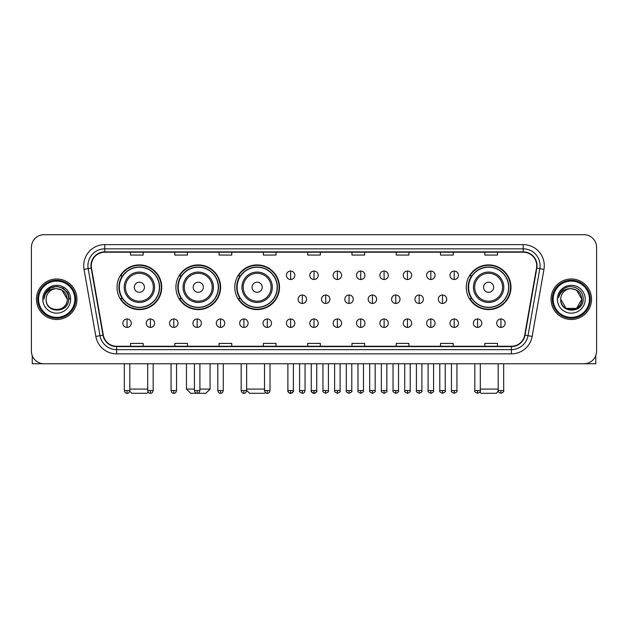 <?xml version="1.0" encoding="UTF-8"?>
<svg xmlns="http://www.w3.org/2000/svg" width="628" height="628" viewBox="0 0 628 628"><rect width="100%" height="100%" fill="white"/><g stroke="black" fill="none" stroke-linecap="round" stroke-linejoin="round"><path stroke-width="0.94" d="M466.266 287.255A22.357 22.357 0 0 0 488.623 309.612A22.357 22.357 0 0 0 510.98 287.255A22.357 22.357 0 0 0 488.623 264.906A22.357 22.357 0 0 0 466.266 287.255M234.786 287.255A22.357 22.357 0 0 0 257.142 309.612A22.357 22.357 0 0 0 279.499 287.255A22.357 22.357 0 0 0 257.142 264.906A22.357 22.357 0 0 0 234.786 287.255M175.903 287.255A22.357 22.357 0 0 0 198.26 309.612A22.357 22.357 0 0 0 220.616 287.255A22.357 22.357 0 0 0 198.26 264.906A22.357 22.357 0 0 0 175.903 287.255M117.02 287.255A22.357 22.357 0 0 0 139.377 309.612A22.357 22.357 0 0 0 161.734 287.255A22.357 22.357 0 0 0 139.377 264.906A22.357 22.357 0 0 0 117.02 287.255M122.382 298.645A20.457 20.457 0 0 1 122.382 275.873M181.264 298.645A20.457 20.457 0 0 1 181.264 275.873M240.147 298.645A20.457 20.457 0 0 1 240.147 275.873M471.628 298.645A20.457 20.457 0 0 1 471.628 275.873M31.4 247.354L31.4 351.115A12.654 12.654 0 0 0 44.054 363.769L583.946 363.769A12.654 12.654 0 0 0 596.6 351.115L596.6 247.354A12.654 12.654 0 0 0 583.946 234.707L44.054 234.707A12.654 12.654 0 0 0 31.4 247.354L31.4 351.115M36.463 299.234A20.245 20.245 0 0 0 56.708 319.487A20.245 20.245 0 0 0 76.954 299.234A20.245 20.245 0 0 0 56.708 278.989A20.245 20.245 0 0 0 36.463 299.234A20.245 20.245 0 0 0 56.708 319.487A20.245 20.245 0 0 0 76.954 299.234A20.245 20.245 0 0 0 56.708 278.989A20.245 20.245 0 0 0 36.463 299.234M551.046 299.234A20.245 20.245 0 0 0 571.292 319.487A20.245 20.245 0 0 0 591.537 299.234A20.245 20.245 0 0 0 571.292 278.989A20.245 20.245 0 0 0 551.046 299.234A20.245 20.245 0 0 0 571.292 319.487A20.245 20.245 0 0 0 591.537 299.234A20.245 20.245 0 0 0 571.292 278.989A20.245 20.245 0 0 0 551.046 299.234M91.296 265.707A13.494 13.494 0 0 1 104.79 252.205L523.21 252.205A13.494 13.494 0 0 1 536.5 268.046L524.678 335.116A13.494 13.494 0 0 1 511.38 346.264L116.62 346.264A13.494 13.494 0 0 1 103.322 335.116L91.5 268.046A13.494 13.494 0 0 1 91.296 265.707M90.958 265.707A13.832 13.832 0 0 0 91.17 268.109L102.992 335.171A13.832 13.832 0 0 0 116.62 346.601L511.38 346.601A13.832 13.832 0 0 0 525.008 335.171L536.83 268.109A13.832 13.832 0 0 0 523.21 251.867L104.79 251.867A13.832 13.832 0 0 0 90.958 265.707M84.026 269.365A21.093 21.093 0 0 1 104.79 244.614L523.21 244.614A21.093 21.093 0 0 1 543.974 269.365L532.152 336.435A21.093 21.093 0 0 1 511.38 353.862L116.62 353.862A21.093 21.093 0 0 1 95.849 336.435L84.026 269.365L88.179 268.635A16.87 16.87 0 0 1 104.79 248.837L523.21 248.837A16.87 16.87 0 0 1 539.821 268.635L527.999 335.697A16.87 16.87 0 0 1 511.38 349.639L116.62 349.639A16.87 16.87 0 0 1 100.001 335.697L88.179 268.635A16.87 16.87 0 0 1 87.92 265.707M583.946 234.707L44.054 234.707M44.054 363.769L583.946 363.769M596.6 351.115L596.6 247.354M525.008 335.171L527.999 335.697L539.821 268.635L543.974 269.365M307.673 252.205L307.673 255.062L320.327 255.062L320.327 252.205M263.383 252.205L263.383 255.062L276.037 255.062L276.037 252.205M219.094 252.205L219.094 255.062L231.748 255.062L231.748 252.205M174.812 252.205L174.812 255.062L187.466 255.062L187.466 252.205M130.522 252.205L130.522 255.062L143.176 255.062L143.176 252.205M351.963 252.205L351.963 255.062L364.617 255.062L364.617 252.205M396.252 252.205L396.252 255.062L408.906 255.062L408.906 252.205M440.534 252.205L440.534 255.062L453.188 255.062L453.188 252.205M484.824 252.205L484.824 255.062L497.478 255.062L497.478 252.205M320.327 346.264L320.327 343.414L307.673 343.414L307.673 346.264M276.037 346.264L276.037 343.414L263.383 343.414L263.383 346.264M231.748 346.264L231.748 343.414L219.094 343.414L219.094 346.264M187.466 346.264L187.466 343.414L174.812 343.414L174.812 346.264M143.176 346.264L143.176 343.414L130.522 343.414L130.522 346.264M364.617 346.264L364.617 343.414L351.963 343.414L351.963 346.264M408.906 346.264L408.906 343.414L396.252 343.414L396.252 346.264M453.188 346.264L453.188 343.414L440.534 343.414L440.534 346.264M497.478 346.264L497.478 343.414L484.824 343.414L484.824 346.264M32.24 355.66L32.24 363.769L81.169 363.769M74.842 299.234A18.134 18.134 0 0 0 56.708 281.101A18.134 18.134 0 0 0 38.567 299.234A18.134 18.134 0 0 0 56.708 317.376A18.134 18.134 0 0 0 74.842 299.234M75.69 299.234A18.981 18.981 0 0 0 56.708 280.253A18.981 18.981 0 0 0 37.727 299.234A18.981 18.981 0 0 0 56.708 318.215A18.981 18.981 0 0 0 75.69 299.234M67.251 299.234C66.623 292.829 63.114 289.32 56.708 288.692L61.984 290.105L67.251 299.234L61.984 290.105L56.708 288.692L61.984 290.105L67.251 299.234L61.984 290.105L56.708 288.692L61.984 290.105L67.251 299.234L61.984 290.105L56.708 288.692L61.984 290.105L67.251 299.234C67.895 312.838 45.514 312.838 46.166 299.234C45.224 313.874 69.08 313.545 68.585 299.234C69.37 289.194 56.206 282.812 48.623 289.28C45.977 291.486 44.431 294.296 43.976 297.703C45.962 291.423 50.209 288.417 56.708 288.692L61.984 290.105L67.251 299.234C67.895 312.838 45.514 312.838 46.166 299.234C45.514 312.838 67.895 312.838 67.251 299.234C67.895 312.838 45.514 312.838 46.166 299.234C45.514 312.838 67.895 312.838 67.251 299.234C67.895 312.838 45.514 312.838 46.166 299.234C45.514 312.838 67.895 312.838 67.251 299.234C67.895 312.838 45.514 312.838 46.166 299.234C45.514 312.838 67.895 312.838 67.251 299.234C67.895 312.838 45.514 312.838 46.166 299.234C45.514 312.838 67.895 312.838 67.251 299.234C67.895 312.838 45.514 312.838 46.166 299.234C45.514 312.838 67.895 312.838 67.251 299.234C67.895 312.838 45.514 312.838 46.166 299.234A10.543 10.543 0 0 1 56.708 288.692L61.984 290.105L67.251 299.234C67.675 307.422 57.148 312.862 50.727 307.924M42.79 299.234A13.918 13.918 0 0 0 56.708 313.16A13.918 13.918 0 0 0 70.626 299.234A13.918 13.918 0 0 0 56.708 285.316A13.918 13.918 0 0 0 42.79 299.234M48.615 289.28L45.506 292.978M45.42 293.143L50.295 288.126L56.708 286.407L63.122 288.126L67.816 292.821L69.535 299.234L67.816 292.821L63.122 288.126L56.708 286.407L50.295 288.126L45.601 292.821L43.882 299.234M45.318 293.339L45.593 292.829L45.318 293.339M148.169 392.1L146.968 393.293L131.786 393.293L129.721 391.228M129.808 389.077L147.69 389.077M144.44 287.255A5.063 5.063 0 0 0 139.377 282.2A5.063 5.063 0 0 0 134.314 287.255A5.063 5.063 0 0 0 139.377 292.318A5.063 5.063 0 0 0 144.44 287.255M154.567 287.255A15.182 15.182 0 0 0 139.377 272.073A15.182 15.182 0 0 0 124.195 287.255A15.182 15.182 0 0 0 139.377 302.445A15.182 15.182 0 0 0 154.567 287.255A15.182 15.182 0 0 1 139.377 302.445A15.182 15.182 0 0 1 124.195 287.255M159.41 287.255A20.033 20.033 0 0 0 139.377 267.222A20.033 20.033 0 0 0 119.344 287.255A20.033 20.033 0 0 0 139.377 307.296A20.033 20.033 0 0 0 159.41 287.255M161.31 287.255A21.933 21.933 0 0 1 120.631 298.645L122.664 298.645A20.222 20.222 0 0 0 152.761 302.421A20.222 20.222 0 0 0 152.761 272.097A20.222 20.222 0 0 0 122.664 275.873L120.631 275.873A21.933 21.933 0 0 1 161.31 287.255M199.908 389.077L210.074 389.077L205.851 393.293L190.669 393.293L186.453 389.077L194.421 389.077M203.323 287.255A5.063 5.063 0 0 0 198.26 282.2A5.063 5.063 0 0 0 193.196 287.255A5.063 5.063 0 0 0 198.26 292.318A5.063 5.063 0 0 0 203.323 287.255M213.441 287.255A15.182 15.182 0 0 0 198.26 272.073A15.182 15.182 0 0 0 183.078 287.255A15.182 15.182 0 0 0 198.26 302.445A15.182 15.182 0 0 0 213.441 287.255A15.182 15.182 0 0 1 198.26 302.445A15.182 15.182 0 0 1 183.078 287.255M218.293 287.255A20.033 20.033 0 0 0 198.26 267.222A20.033 20.033 0 0 0 178.226 287.255A20.033 20.033 0 0 0 198.26 307.296A20.033 20.033 0 0 0 218.293 287.255M220.192 287.255A21.933 21.933 0 0 1 179.514 298.645L181.547 298.645A20.222 20.222 0 0 0 211.644 302.421A20.222 20.222 0 0 0 211.644 272.097A20.222 20.222 0 0 0 181.547 275.873L179.514 275.873A21.933 21.933 0 0 1 220.192 287.255M265.432 392.594L264.733 393.293L249.552 393.293L246.639 390.388M246.639 389.077L264.521 389.077M262.206 287.255A5.063 5.063 0 0 0 257.142 282.2A5.063 5.063 0 0 0 252.079 287.255A5.063 5.063 0 0 0 257.142 292.318A5.063 5.063 0 0 0 262.206 287.255M272.324 287.255A15.182 15.182 0 0 0 257.142 272.073A15.182 15.182 0 0 0 241.961 287.255A15.182 15.182 0 0 0 257.142 302.445A15.182 15.182 0 0 0 272.324 287.255A15.182 15.182 0 0 1 257.142 302.445A15.182 15.182 0 0 1 241.961 287.255M277.176 287.255A20.033 20.033 0 0 0 257.142 267.222A20.033 20.033 0 0 0 237.109 287.255A20.033 20.033 0 0 0 257.142 307.296A20.033 20.033 0 0 0 277.176 287.255M279.075 287.255A21.933 21.933 0 0 1 238.397 298.645L240.43 298.645A20.222 20.222 0 0 0 270.527 302.421A20.222 20.222 0 0 0 270.527 272.097A20.222 20.222 0 0 0 240.43 275.873L238.397 275.873A21.933 21.933 0 0 1 279.075 287.255M498.279 391.228L496.214 393.293L481.032 393.293L479.831 392.1M480.31 389.077L498.192 389.077M493.687 287.255A5.063 5.063 0 0 0 488.623 282.2A5.063 5.063 0 0 0 483.56 287.255A5.063 5.063 0 0 0 488.623 292.318A5.063 5.063 0 0 0 493.687 287.255M503.805 287.255A15.182 15.182 0 0 0 488.623 272.073A15.182 15.182 0 0 0 473.434 287.255A15.182 15.182 0 0 0 488.623 302.445A15.182 15.182 0 0 0 503.805 287.255A15.182 15.182 0 0 1 488.623 302.445A15.182 15.182 0 0 1 473.434 287.255M508.656 287.255A20.033 20.033 0 0 0 488.623 267.222A20.033 20.033 0 0 0 468.59 287.255A20.033 20.033 0 0 0 488.623 307.296A20.033 20.033 0 0 0 508.656 287.255M510.556 287.255A21.933 21.933 0 0 1 469.877 298.645L471.911 298.645A20.222 20.222 0 0 0 502 302.421A20.222 20.222 0 0 0 502 272.097A20.222 20.222 0 0 0 471.911 275.873L469.877 275.873A21.933 21.933 0 0 1 510.556 287.255M290.631 271.061A4.215 4.215 0 0 0 286.415 275.276A4.215 4.215 0 0 0 290.631 279.499A4.215 4.215 0 0 0 294.854 275.276A4.215 4.215 0 0 0 290.631 271.061L290.631 279.499A4.215 4.215 0 0 0 294.854 275.276A4.215 4.215 0 0 0 290.631 271.061M314 271.061A4.215 4.215 0 0 0 309.785 275.276A4.215 4.215 0 0 0 314 279.499A4.215 4.215 0 0 0 318.215 275.276A4.215 4.215 0 0 0 314 271.061L314 279.499A4.215 4.215 0 0 0 318.215 275.276A4.215 4.215 0 0 0 314 271.061M337.369 271.061A4.215 4.215 0 0 0 333.146 275.276A4.215 4.215 0 0 0 337.369 279.499A4.215 4.215 0 0 0 341.585 275.276A4.215 4.215 0 0 0 337.369 271.061L337.369 279.499A4.215 4.215 0 0 0 341.585 275.276A4.215 4.215 0 0 0 337.369 271.061M360.731 271.061A4.215 4.215 0 0 0 356.516 275.276A4.215 4.215 0 0 0 360.731 279.499A4.215 4.215 0 0 0 364.954 275.276A4.215 4.215 0 0 0 360.731 271.061L360.731 279.499A4.215 4.215 0 0 0 364.954 275.276A4.215 4.215 0 0 0 360.731 271.061M384.101 271.061A4.215 4.215 0 0 0 379.885 275.276A4.215 4.215 0 0 0 384.101 279.499A4.215 4.215 0 0 0 388.316 275.276A4.215 4.215 0 0 0 384.101 271.061L384.101 279.499A4.215 4.215 0 0 0 388.316 275.276A4.215 4.215 0 0 0 384.101 271.061M407.47 271.061A4.215 4.215 0 0 0 403.255 275.276A4.215 4.215 0 0 0 407.47 279.499A4.215 4.215 0 0 0 411.685 275.276A4.215 4.215 0 0 0 407.47 271.061L407.47 279.499A4.215 4.215 0 0 0 411.685 275.276A4.215 4.215 0 0 0 407.47 271.061M430.839 271.061A4.215 4.215 0 0 0 426.616 275.276A4.215 4.215 0 0 0 430.839 279.499A4.215 4.215 0 0 0 435.055 275.276A4.215 4.215 0 0 0 430.839 271.061L430.839 279.499A4.215 4.215 0 0 0 435.055 275.276A4.215 4.215 0 0 0 430.839 271.061M454.201 271.061A4.215 4.215 0 0 0 449.986 275.276A4.215 4.215 0 0 0 454.201 279.499A4.215 4.215 0 0 0 458.424 275.276A4.215 4.215 0 0 0 454.201 271.061L454.201 279.499A4.215 4.215 0 0 0 458.424 275.276A4.215 4.215 0 0 0 454.201 271.061M302.319 295.019A4.215 4.215 0 0 0 298.096 299.234A4.215 4.215 0 0 0 302.319 303.457A4.215 4.215 0 0 0 306.535 299.234A4.215 4.215 0 0 0 302.319 295.019L302.319 303.457A4.215 4.215 0 0 0 306.535 299.234A4.215 4.215 0 0 0 302.319 295.019M325.681 295.019A4.215 4.215 0 0 0 321.465 299.234A4.215 4.215 0 0 0 325.681 303.457A4.215 4.215 0 0 0 329.904 299.234A4.215 4.215 0 0 0 325.681 295.019L325.681 303.457A4.215 4.215 0 0 0 329.904 299.234A4.215 4.215 0 0 0 325.681 295.019M349.05 295.019A4.215 4.215 0 0 0 344.835 299.234A4.215 4.215 0 0 0 349.05 303.457A4.215 4.215 0 0 0 353.266 299.234A4.215 4.215 0 0 0 349.05 295.019L349.05 303.457A4.215 4.215 0 0 0 353.266 299.234A4.215 4.215 0 0 0 349.05 295.019M372.42 295.019A4.215 4.215 0 0 0 368.196 299.234A4.215 4.215 0 0 0 372.42 303.457A4.215 4.215 0 0 0 376.635 299.234A4.215 4.215 0 0 0 372.42 295.019L372.42 303.457A4.215 4.215 0 0 0 376.635 299.234A4.215 4.215 0 0 0 372.42 295.019M395.789 295.019A4.215 4.215 0 0 0 391.566 299.234A4.215 4.215 0 0 0 395.789 303.457A4.215 4.215 0 0 0 400.005 299.234A4.215 4.215 0 0 0 395.789 295.019L395.789 303.457A4.215 4.215 0 0 0 400.005 299.234A4.215 4.215 0 0 0 395.789 295.019M419.151 295.019A4.215 4.215 0 0 0 414.935 299.234A4.215 4.215 0 0 0 419.151 303.457A4.215 4.215 0 0 0 423.374 299.234A4.215 4.215 0 0 0 419.151 295.019L419.151 303.457A4.215 4.215 0 0 0 423.374 299.234A4.215 4.215 0 0 0 419.151 295.019M442.52 295.019A4.215 4.215 0 0 0 438.305 299.234A4.215 4.215 0 0 0 442.52 303.457A4.215 4.215 0 0 0 446.736 299.234A4.215 4.215 0 0 0 442.52 295.019L442.52 303.457A4.215 4.215 0 0 0 446.736 299.234A4.215 4.215 0 0 0 442.52 295.019M127.06 318.977A4.215 4.215 0 0 0 122.845 323.192A4.215 4.215 0 0 0 127.06 327.416A4.215 4.215 0 0 0 131.283 323.192A4.215 4.215 0 0 0 127.06 318.977L127.06 327.416A4.215 4.215 0 0 0 131.283 323.192A4.215 4.215 0 0 0 127.06 318.977M150.43 318.977A4.215 4.215 0 0 0 146.214 323.192A4.215 4.215 0 0 0 150.43 327.416A4.215 4.215 0 0 0 154.645 323.192A4.215 4.215 0 0 0 150.43 318.977L150.43 327.416A4.215 4.215 0 0 0 154.645 323.192A4.215 4.215 0 0 0 150.43 318.977M173.799 318.977A4.215 4.215 0 0 0 169.576 323.192A4.215 4.215 0 0 0 173.799 327.416A4.215 4.215 0 0 0 178.014 323.192A4.215 4.215 0 0 0 173.799 318.977L173.799 327.416A4.215 4.215 0 0 0 178.014 323.192A4.215 4.215 0 0 0 173.799 318.977M197.161 318.977A4.215 4.215 0 0 0 192.945 323.192A4.215 4.215 0 0 0 197.161 327.416A4.215 4.215 0 0 0 201.384 323.192A4.215 4.215 0 0 0 197.161 318.977L197.161 327.416A4.215 4.215 0 0 0 201.384 323.192A4.215 4.215 0 0 0 197.161 318.977M220.53 318.977A4.215 4.215 0 0 0 216.315 323.192A4.215 4.215 0 0 0 220.53 327.416A4.215 4.215 0 0 0 224.746 323.192A4.215 4.215 0 0 0 220.53 318.977L220.53 327.416A4.215 4.215 0 0 0 224.746 323.192A4.215 4.215 0 0 0 220.53 318.977M243.899 318.977A4.215 4.215 0 0 0 239.684 323.192A4.215 4.215 0 0 0 243.899 327.416A4.215 4.215 0 0 0 248.115 323.192A4.215 4.215 0 0 0 243.899 318.977L243.899 327.416A4.215 4.215 0 0 0 248.115 323.192A4.215 4.215 0 0 0 243.899 318.977M267.269 318.977A4.215 4.215 0 0 0 263.046 323.192A4.215 4.215 0 0 0 267.269 327.416A4.215 4.215 0 0 0 271.484 323.192A4.215 4.215 0 0 0 267.269 318.977L267.269 327.416A4.215 4.215 0 0 0 271.484 323.192A4.215 4.215 0 0 0 267.269 318.977M290.631 318.977A4.215 4.215 0 0 0 286.415 323.192A4.215 4.215 0 0 0 290.631 327.416A4.215 4.215 0 0 0 294.854 323.192A4.215 4.215 0 0 0 290.631 318.977L290.631 327.416A4.215 4.215 0 0 0 294.854 323.192A4.215 4.215 0 0 0 290.631 318.977M314 318.977A4.215 4.215 0 0 0 309.785 323.192A4.215 4.215 0 0 0 314 327.416A4.215 4.215 0 0 0 318.215 323.192A4.215 4.215 0 0 0 314 318.977L314 327.416A4.215 4.215 0 0 0 318.215 323.192A4.215 4.215 0 0 0 314 318.977M337.369 318.977A4.215 4.215 0 0 0 333.146 323.192A4.215 4.215 0 0 0 337.369 327.416A4.215 4.215 0 0 0 341.585 323.192A4.215 4.215 0 0 0 337.369 318.977L337.369 327.416A4.215 4.215 0 0 0 341.585 323.192A4.215 4.215 0 0 0 337.369 318.977M360.731 318.977A4.215 4.215 0 0 0 356.516 323.192A4.215 4.215 0 0 0 360.731 327.416A4.215 4.215 0 0 0 364.954 323.192A4.215 4.215 0 0 0 360.731 318.977L360.731 327.416A4.215 4.215 0 0 0 364.954 323.192A4.215 4.215 0 0 0 360.731 318.977M384.101 318.977A4.215 4.215 0 0 0 379.885 323.192A4.215 4.215 0 0 0 384.101 327.416A4.215 4.215 0 0 0 388.316 323.192A4.215 4.215 0 0 0 384.101 318.977L384.101 327.416A4.215 4.215 0 0 0 388.316 323.192A4.215 4.215 0 0 0 384.101 318.977M407.47 318.977A4.215 4.215 0 0 0 403.255 323.192A4.215 4.215 0 0 0 407.47 327.416A4.215 4.215 0 0 0 411.685 323.192A4.215 4.215 0 0 0 407.47 318.977L407.47 327.416A4.215 4.215 0 0 0 411.685 323.192A4.215 4.215 0 0 0 407.47 318.977M430.839 318.977A4.215 4.215 0 0 0 426.616 323.192A4.215 4.215 0 0 0 430.839 327.416A4.215 4.215 0 0 0 435.055 323.192A4.215 4.215 0 0 0 430.839 318.977L430.839 327.416A4.215 4.215 0 0 0 435.055 323.192A4.215 4.215 0 0 0 430.839 318.977M454.201 318.977A4.215 4.215 0 0 0 449.986 323.192A4.215 4.215 0 0 0 454.201 327.416A4.215 4.215 0 0 0 458.424 323.192A4.215 4.215 0 0 0 454.201 318.977L454.201 327.416A4.215 4.215 0 0 0 458.424 323.192A4.215 4.215 0 0 0 454.201 318.977M477.57 318.977A4.215 4.215 0 0 0 473.355 323.192A4.215 4.215 0 0 0 477.57 327.416A4.215 4.215 0 0 0 481.786 323.192A4.215 4.215 0 0 0 477.57 318.977L477.57 327.416A4.215 4.215 0 0 0 481.786 323.192A4.215 4.215 0 0 0 477.57 318.977M500.94 318.977A4.215 4.215 0 0 0 496.717 323.192A4.215 4.215 0 0 0 500.94 327.416A4.215 4.215 0 0 0 505.155 323.192A4.215 4.215 0 0 0 500.94 318.977L500.94 327.416A4.215 4.215 0 0 0 505.155 323.192A4.215 4.215 0 0 0 500.94 318.977M595.76 355.66L595.76 363.769L546.831 363.769M589.433 299.234A18.134 18.134 0 0 0 571.292 281.101A18.134 18.134 0 0 0 553.158 299.234A18.134 18.134 0 0 0 571.292 317.376A18.134 18.134 0 0 0 589.433 299.234M590.273 299.234A18.981 18.981 0 0 0 571.292 280.253A18.981 18.981 0 0 0 552.31 299.234A18.981 18.981 0 0 0 571.292 318.215A18.981 18.981 0 0 0 590.273 299.234M576.567 308.372L566.016 308.372L560.749 299.234A10.543 10.543 0 0 1 571.292 288.692L576.567 290.105L581.834 299.234L576.567 290.105L571.292 288.692L576.567 290.105L581.834 299.234L576.567 290.105L571.292 288.692L576.567 290.105L571.292 288.692L576.567 290.105L581.834 299.234C582.486 312.838 560.105 312.838 560.749 299.234C559.807 313.874 583.663 313.545 583.169 299.234C583.954 289.194 570.789 282.812 563.206 289.28C560.561 291.486 559.014 294.296 558.559 297.703C560.545 291.423 564.792 288.417 571.292 288.692L576.567 290.105L581.834 299.234C582.486 312.838 560.105 312.838 560.749 299.234C560.105 312.838 582.486 312.838 581.834 299.234L576.567 308.372L566.016 308.372M571.292 288.692C577.697 289.32 581.214 292.829 581.834 299.234C582.486 312.838 560.105 312.838 560.749 299.234C560.105 312.838 582.486 312.838 581.834 299.234C582.486 312.838 560.105 312.838 560.749 299.234C560.105 312.838 582.486 312.838 581.834 299.234C582.486 312.838 560.105 312.838 560.749 299.234M557.374 299.234A13.918 13.918 0 0 0 571.292 313.16A13.918 13.918 0 0 0 585.21 299.234A13.918 13.918 0 0 0 571.292 285.316A13.918 13.918 0 0 0 557.374 299.234M581.834 299.234C582.258 307.422 571.731 312.862 565.31 307.924M563.206 289.28L560.097 292.978M559.901 293.339L560.184 292.829L559.901 293.339M523.21 244.614L523.21 251.867M88.179 268.635L91.17 268.109M116.62 353.862L116.62 346.601M511.38 346.601L511.38 353.862M95.849 336.435L102.992 335.171M536.83 268.109L539.821 268.635M104.79 244.614L104.79 251.867M527.999 335.697L532.152 336.435M153.326 287.255A13.949 13.949 0 0 0 139.377 273.306A13.949 13.949 0 0 0 125.427 287.255A13.949 13.949 0 0 0 139.377 301.204A13.949 13.949 0 0 0 153.326 287.255M212.209 287.255A13.949 13.949 0 0 0 198.26 273.306A13.949 13.949 0 0 0 184.31 287.255A13.949 13.949 0 0 0 198.26 301.204A13.949 13.949 0 0 0 212.209 287.255M271.092 287.255A13.949 13.949 0 0 0 257.142 273.306A13.949 13.949 0 0 0 243.193 287.255A13.949 13.949 0 0 0 257.142 301.204A13.949 13.949 0 0 0 271.092 287.255M502.573 287.255A13.949 13.949 0 0 0 488.623 273.306A13.949 13.949 0 0 0 474.674 287.255A13.949 13.949 0 0 0 488.623 301.204A13.949 13.949 0 0 0 502.573 287.255M302.319 390.553L299.572 390.553C299.022 391.432 299.933 392.343 302.319 393.293L302.319 390.553L305.059 390.553L305.059 363.769M325.681 390.553L322.941 390.553C322.384 391.432 323.302 392.343 325.681 393.293L325.681 390.553L328.428 390.553L328.428 363.769M349.05 390.553L346.311 390.553C345.753 391.432 346.664 392.343 349.05 393.293L349.05 390.553L351.79 390.553L351.79 363.769M372.42 390.553L369.68 390.553C369.123 391.432 370.033 392.343 372.42 393.293L372.42 390.553L375.159 390.553L375.159 363.769M395.789 390.553L393.042 390.553C392.484 391.432 393.403 392.343 395.789 393.293L395.789 390.553L398.529 390.553L398.529 363.769M419.151 390.553L416.411 390.553C415.854 391.432 416.772 392.343 419.151 393.293L419.151 390.553L421.89 390.553L421.89 363.769M442.52 390.553L439.781 390.553C439.223 391.432 440.134 392.343 442.52 393.293L442.52 390.553L445.26 390.553L445.26 363.769M127.06 390.553L124.32 390.553C124.799 392.508 125.71 393.426 127.06 393.293L127.06 390.553L129.808 390.553L129.808 363.769M150.43 390.553L147.69 390.553C148.169 392.508 149.079 393.426 150.43 393.293L150.43 390.553L153.169 390.553L153.169 363.769M173.799 390.553L171.052 390.553C171.53 392.508 172.449 393.426 173.799 393.293L173.799 390.553L176.539 390.553L176.539 363.769M197.161 390.553L194.421 390.553C194.9 392.508 195.818 393.426 197.161 393.293L197.161 390.553L199.908 390.553L199.908 363.769M220.53 390.553L217.79 390.553C218.269 392.508 219.18 393.426 220.53 393.293L220.53 390.553L223.27 390.553L223.27 363.769M243.899 390.553L241.16 390.553C241.639 392.508 242.549 393.426 243.899 393.293L243.899 390.553L246.639 390.553L246.639 363.769M267.269 390.553L264.521 390.553C265 392.508 265.919 393.426 267.269 393.293L267.269 390.553L270.009 390.553L270.009 363.769M290.631 390.553L287.891 390.553C287.334 391.432 288.252 392.343 290.631 393.293L290.631 390.553L293.378 390.553C293.928 391.432 293.017 392.343 290.631 393.293C289.28 393.426 288.37 392.508 287.891 390.553L287.891 363.769M314 390.553L311.26 390.553C310.703 391.432 311.614 392.343 314 393.293L314 390.553L316.74 390.553C317.297 391.432 316.386 392.343 314 393.293C312.65 393.426 311.739 392.508 311.26 390.553L311.26 363.769M337.369 390.553L334.622 390.553C334.072 391.432 334.983 392.343 337.369 393.293L337.369 390.553L340.109 390.553L340.109 363.769L340.109 390.553C340.666 391.432 339.748 392.343 337.369 393.293M360.731 390.553L357.991 390.553L357.991 363.769L357.991 390.553C357.434 391.432 358.353 392.343 360.731 393.293L360.731 390.553L363.479 390.553L363.479 363.769M384.101 390.553L381.361 390.553C380.804 391.432 381.714 392.343 384.101 393.293L384.101 390.553L386.84 390.553L386.84 363.769M407.47 390.553L404.73 390.553C404.173 391.432 405.084 392.343 407.47 393.293L407.47 390.553L410.21 390.553L410.21 363.769M430.839 390.553L428.092 390.553C427.535 391.432 428.453 392.343 430.839 393.293L430.839 390.553L433.579 390.553L433.579 363.769M454.201 390.553L451.461 390.553C450.904 391.432 451.822 392.343 454.201 393.293L454.201 390.553L456.949 390.553L456.949 363.769M477.57 390.553L474.831 390.553C474.273 391.432 475.184 392.343 477.57 393.293L477.57 390.553L480.31 390.553L480.31 363.769M500.94 390.553L498.192 390.553C497.643 391.432 498.554 392.343 500.94 393.293L500.94 390.553L503.68 390.553L503.68 363.769M210.074 363.769L210.074 389.077M186.453 363.769L186.453 389.077M299.572 390.553L299.572 363.769M305.059 390.553C304.58 392.508 303.669 393.426 302.319 393.293M322.941 390.553L322.941 363.769M328.428 390.553C328.978 391.432 328.067 392.343 325.681 393.293M346.311 390.553L346.311 363.769M351.79 390.553C352.347 391.432 351.437 392.343 349.05 393.293M369.68 390.553L369.68 363.769M375.159 390.553C375.717 391.432 374.798 392.343 372.42 393.293M393.042 390.553L393.042 363.769M398.529 390.553C399.086 391.432 398.168 392.343 395.789 393.293M416.411 390.553L416.411 363.769M421.89 390.553C422.448 391.432 421.537 392.343 419.151 393.293M439.781 390.553L439.781 363.769M445.26 390.553C445.817 391.432 444.907 392.343 442.52 393.293M124.32 390.553L124.32 363.769M129.808 390.553C129.329 392.508 128.41 393.426 127.06 393.293M147.69 390.553L147.69 363.769M153.169 390.553C152.69 392.508 151.78 393.426 150.43 393.293M171.052 390.553L171.052 363.769M176.539 390.553C176.06 392.508 175.149 393.426 173.799 393.293M194.421 390.553L194.421 363.769M199.908 390.553C199.429 392.508 198.511 393.426 197.161 393.293M217.79 390.553L217.79 363.769M223.27 390.553C222.791 392.508 221.88 393.426 220.53 393.293M241.16 390.553L241.16 363.769M246.639 390.553C246.16 392.508 245.25 393.426 243.899 393.293M264.521 390.553L264.521 363.769M270.009 390.553C269.53 392.508 268.611 393.426 267.269 393.293M290.631 393.293C291.981 393.426 292.899 392.508 293.378 390.553L293.378 363.769M314 393.293C315.35 393.426 316.261 392.508 316.74 390.553L316.74 363.769M334.622 390.553L334.622 363.769M363.479 390.553C364.036 391.432 363.117 392.343 360.731 393.293M381.361 390.553L381.361 363.769M386.84 390.553C387.398 391.432 386.487 392.343 384.101 393.293M404.73 390.553L404.73 363.769M410.21 390.553C410.767 391.432 409.856 392.343 407.47 393.293M428.092 390.553L428.092 363.769M433.579 390.553C434.136 391.432 433.218 392.343 430.839 393.293M451.461 390.553L451.461 363.769M456.949 390.553C457.498 391.432 456.587 392.343 454.201 393.293M474.831 390.553L474.831 363.769M480.31 390.553C480.867 391.432 479.957 392.343 477.57 393.293M498.192 390.553L498.192 363.769M503.68 390.553C504.237 391.432 503.318 392.343 500.94 393.293"/></g></svg>
